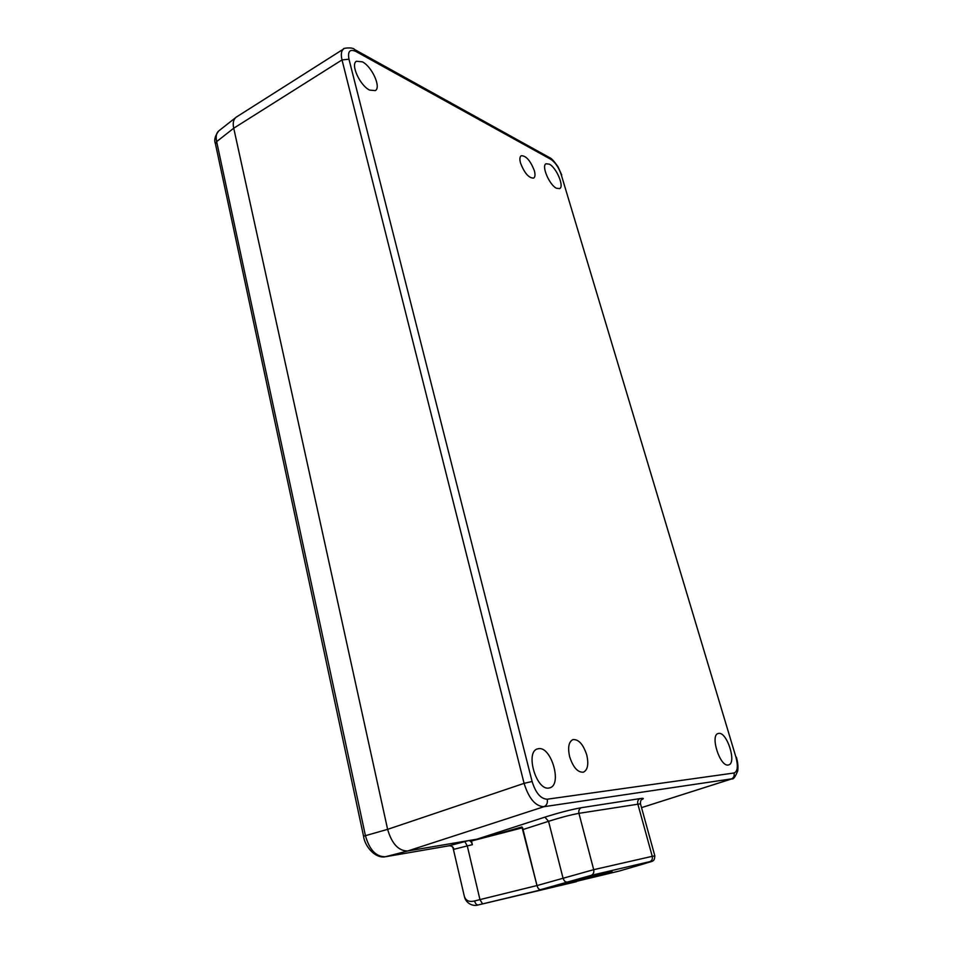 <?xml version="1.0" encoding="UTF-8"?>
<svg xmlns="http://www.w3.org/2000/svg" width="953" height="953" viewBox="0 0 953 953"><rect width="100%" height="100%" fill="white"/><g stroke="black" fill="none" stroke-linecap="round" stroke-linejoin="round"><path stroke-width="1.43" d="M384.583 856.854L385.072 856.818C374.577 858.558 364.558 845.549 363.558 836.21L215.461 143.951L216.653 141.628C215.604 136.565 216.307 132.991 218.749 130.93L236.392 117.052M449.006 845.787L385.357 856.759C376.006 856.866 369.335 849.754 365.368 835.4L216.653 141.628L233.735 128.214C232.651 123.378 233.33 119.804 235.784 117.469M453.259 848.754L464.182 895.665C465.445 900.549 468.912 902.312 474.594 900.954L479.955 899.608L467.28 845.907L454.009 849.29L453.163 848.337C452.604 846.526 451.198 845.68 448.946 845.811L385.357 856.759L407.646 850.993C398.485 850.934 391.814 843.727 387.621 829.348L233.735 128.214L342.008 59.932L348.977 59.205C347.547 51.379 349.858 48.794 355.898 51.462L550.858 159.354C555.265 162.367 558.708 167.394 561.162 174.447L735.942 757.182C738.277 766.26 737.634 771.537 734.013 773.002L547.225 799.21C540.732 798.924 535.693 793.003 532.096 781.472L348.977 59.205M576.339 881.704L478.096 904.981C473.164 906.696 465.886 903.48 464.385 896.547M522.411 827.8L471.509 840.999L472.378 844.692C471.556 841.987 470.305 840.629 468.614 840.606L407.646 850.993L543.96 806.703C546.772 805.392 547.856 802.891 547.225 799.21M454.009 849.29C453.163 846.681 451.46 845.525 448.887 845.811L468.614 840.606M481.551 838.402L521.922 826.966L536.992 885.575L522.589 827.752M474.594 900.954C475.368 903.718 476.595 905.04 478.251 904.945L618.902 871.137M619.069 871.09L597.519 876.188C612.338 871.816 615.852 870.482 608.062 872.198L540.601 889.649C539.041 889.697 537.837 888.339 536.992 885.575L593.695 869.672L578.936 813.338C578.435 810.55 579.257 808.668 581.413 807.691C571.478 809.466 559.304 812.611 544.89 817.138L476.965 839.176L407.658 850.993C398.497 850.934 391.814 843.715 387.621 829.348L233.735 128.214C232.592 123.08 233.414 119.399 236.189 117.171L343.711 48.913C341.281 50.652 340.721 54.321 342.02 59.932L524.09 783.366C528.855 798.566 535.479 806.345 543.96 806.703L732.035 778.804M597.519 876.188L596.804 875.092L597.519 876.188M549.321 164.154L546.009 163.773C541.173 165.762 549.428 185.061 556.492 188.265L559.661 188.599C564.474 186.585 556.421 167.585 549.321 164.154M718.788 733.381L718.169 733.5C709.866 735.108 719.92 766.915 728.199 765.009L728.652 764.902C736.943 763.174 727.068 731.868 718.788 733.381M362.354 61.826L356.41 61.254C350.311 64.435 360.02 85.627 369.621 90.106L375.315 90.606C381.391 87.426 372.004 66.615 362.354 61.826M538.767 748.653L537.504 748.915C525.008 751.786 536.217 790.728 548.88 788.036L549.821 787.821C562.341 784.819 551.418 746.58 538.767 748.653M520.588 163.237C524.555 173.291 528.927 178.247 533.692 178.08C535.193 177.02 535.395 174.506 534.299 170.527C530.344 160.521 525.973 155.589 521.184 155.744C519.707 156.792 519.504 159.294 520.588 163.237M569.62 756.658C573.146 767.427 577.756 772.609 583.439 772.18C587.715 769.953 588.823 764.223 586.762 755.002C583.224 744.269 578.614 739.147 572.908 739.611C568.715 741.779 567.619 747.462 569.62 756.658M598.448 874.604L583.391 878.654M641.524 799.686C644.323 798.4 643.859 798.03 640.13 798.578L581.413 807.691M523.03 829.527L548.559 821.307C560.531 817.507 570.656 814.851 578.924 813.338L640.476 803.808M540.601 889.649L591.17 875.354L649.863 861.643C651.947 860.75 652.745 858.987 652.233 856.342L654.854 855.901M363.558 836.21L387.621 829.348L524.079 783.366L532.096 781.472M472.378 844.692L467.28 845.907L464.754 841.535M482.54 903.885L479.955 899.608L536.98 885.551M735.942 757.182L561.162 174.447M736.395 757.194L736.395 757.206C737.813 762.293 738.265 766.831 737.753 770.81C735.263 776.945 733.31 779.625 731.856 778.863M561.734 175.054L558.101 166.942C554.241 161.295 551.406 158.198 549.595 157.65L550.858 159.354M354.325 49.365L355.898 51.462M731.844 778.875L641.536 807.632L731.285 779.006C733.703 777.934 734.608 775.933 734.013 773.002M566.654 881.99C565.117 882.049 563.89 880.679 562.973 877.88L548.559 821.307L544.89 817.138M591.17 875.354C593.362 874.413 594.195 872.519 593.695 869.672L652.245 856.33L637.783 803.855C637.295 801.259 638.081 799.507 640.13 798.578M619.021 871.113L643.62 863.93L618.973 871.125M649.863 861.643L643.62 863.93M215.426 143.784C213.889 140.151 214.985 135.862 218.737 130.942M576.434 881.692L478.096 904.981M549.607 157.65L354.576 49.508C352.836 46.685 341.686 48.4 343.723 48.901M643.668 863.918C653.127 860.702 654.342 862.334 654.842 855.865L640.452 803.736C640.368 801.39 640.857 799.936 641.929 799.376L641.738 799.507M564.903 883.896C587.56 877.236 612.195 870.982 611.993 871.387L611.993 871.387"/></g></svg>

